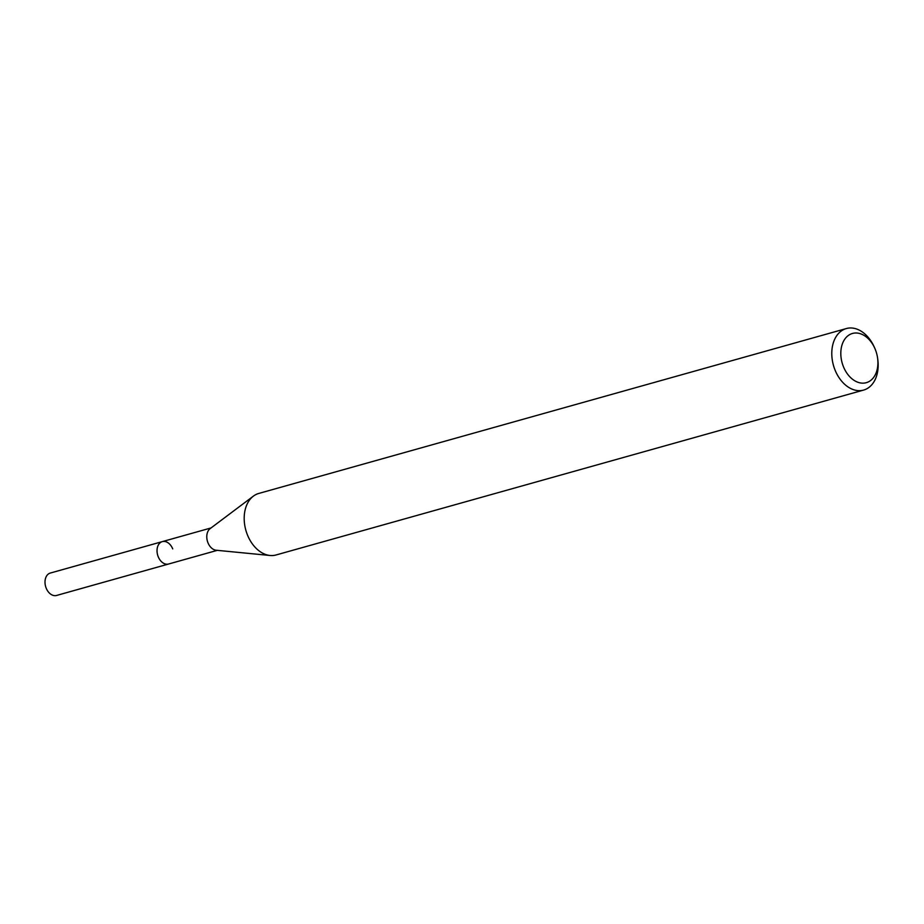 <?xml version="1.0" encoding="UTF-8"?>
<svg xmlns="http://www.w3.org/2000/svg" width="924" height="924" viewBox="0 0 924 924"><rect width="100%" height="100%" fill="white"/><g stroke="black" fill="none" stroke-linecap="round" stroke-linejoin="round"><path stroke-width="1.39" d="M211.018 527.951L50.3 573.053A11.631 8.143 74.3 0 0 46.2 588.184A11.631 8.143 74.3 0 0 56.595 595.449L168.607 564.01A11.631 8.143 -105.7 0 1 158.223 556.745A11.631 8.143 -105.7 0 1 162.324 541.614A11.631 8.143 -105.7 0 1 172.719 548.891M270.062 555.486L216.193 550.242A11.631 8.143 -105.7 0 1 207.969 542.781A11.631 8.143 -105.7 0 1 210.129 528.632L253.407 496.119A31.947 22.361 74.3 0 0 247.47 534.996A31.947 22.361 74.3 0 0 270.062 555.486A31.947 22.361 74.3 0 0 276.022 554.977L863.605 390.078A31.947 22.361 -105.7 0 1 835.065 370.085A31.947 22.361 -105.7 0 1 846.338 328.551A31.947 22.361 -105.7 0 1 874.3 347.158L874.832 348.36A25.56 17.879 -105.7 0 1 875.294 349.457A25.56 17.879 -105.7 0 1 877.627 358.327A25.56 17.879 -105.7 0 1 865.869 382.79A25.56 17.879 -105.7 0 1 843.439 366.701A25.56 17.879 -105.7 0 1 849.479 334.731A25.56 17.879 -105.7 0 1 874.832 348.36M162.324 541.614A11.631 8.143 74.3 0 0 158.223 556.745A11.631 8.143 74.3 0 0 168.607 564.01L217.313 550.346M846.338 328.551L258.743 493.451A31.947 22.361 74.3 0 0 253.407 496.119M877.627 358.327L877.8 359.621A31.947 22.361 -105.7 0 1 863.605 390.078"/></g></svg>
